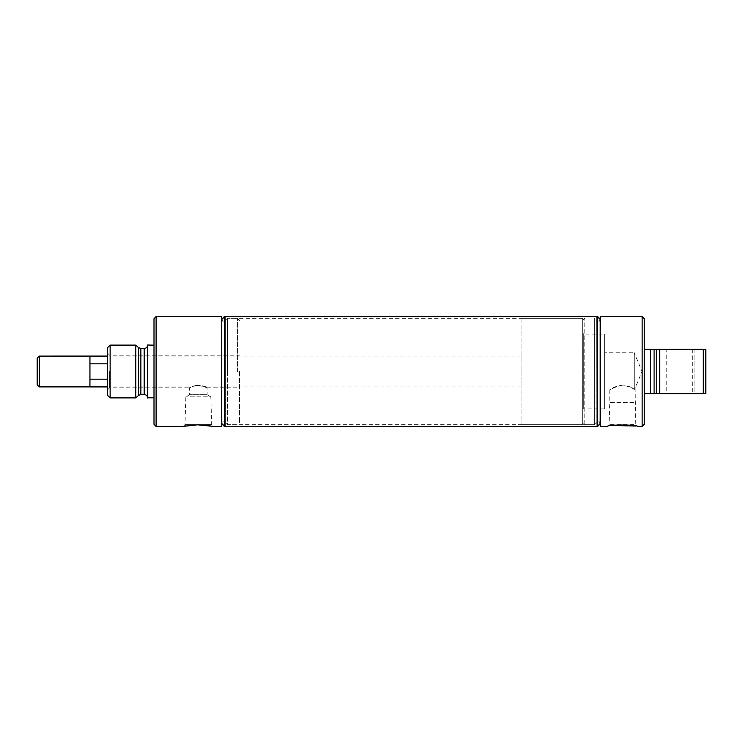 <?xml version="1.0" encoding="UTF-8"?>
<svg xmlns="http://www.w3.org/2000/svg" width="743" height="743" viewBox="0 0 743 743"><rect width="100%" height="100%" fill="white"/><g stroke="black" fill="none" stroke-linecap="round" stroke-linejoin="round"><path stroke-width="0.56" stroke-dasharray="3.71 2.79" d="M107.54 356.083L521.075 356.083L521.075 386.917L521.075 356.083M89.94 386.899L89.94 363.866L89.94 386.899L89.94 379.162L107.54 379.162L107.54 363.838L107.54 379.162L107.54 363.838L89.94 363.838L89.94 356.083L89.94 363.838M107.54 386.917L521.075 386.917M521.075 318.301L521.075 424.699L521.075 318.301L582.67 318.301L582.67 424.699L582.67 318.301M89.94 379.162L89.94 356.101M107.54 363.838L107.54 379.162M39.24 386.899L39.24 356.101M37.15 384.8L37.15 358.2M521.075 424.699L582.67 424.699M221.748 426.408L221.748 316.592M156.104 426.408L156.104 316.592M210.13 425.758L213.455 426.408L211.699 424.643L184.988 424.643L211.699 424.643L210.826 396.836L185.852 396.836L210.826 396.836L207.139 394.709L189.539 394.709L207.139 394.709L207.139 387.762L198.344 385.171C188.601 386.973 186.344 389.221 195.623 385.441C201.613 385.366 205.412 386.119 207.028 387.697C207.223 387.205 204.325 386.36 198.344 385.171M185.889 425.878L187.375 425.618M188.982 425.386L191.425 425.089M193.793 424.885L196.895 424.745M183.224 426.408L184.988 424.643L185.852 396.836L189.539 394.709L189.539 387.762L195.623 385.441M239.515 371.5L239.515 422.581L239.515 371.5M109.648 371.5L109.648 387.762L109.648 371.5M237.407 371.5L237.407 318.301L237.407 371.5M227.377 371.5L227.377 318.301L227.377 371.5M224.562 371.5L224.562 421.885L224.562 371.5M221.748 371.5L221.748 319.954L221.748 371.5M224.869 426.408L224.869 316.592M224.869 371.5L224.869 316.834L224.869 371.5M224.302 426.408L224.302 316.592M107.54 395.304L107.54 347.696M110.131 397.895L110.131 345.105M135.811 397.895L135.811 345.105M147.662 397.811L147.662 345.189M153.996 424.29L153.996 318.71M666.22 349.294L692.69 349.294L666.22 349.294L666.22 393.706L692.69 393.706L666.22 393.706M664.001 349.294L694.9 349.294M694.9 349.331L694.9 393.669L685.25 393.669L703.259 393.669L703.259 349.331L644.255 349.331L644.255 393.669L694.9 393.669L694.9 349.331L685.25 349.331M664.001 393.706L694.9 393.706M664.001 349.331L664.001 393.669L673.66 393.669L664.001 393.669L664.001 349.331L673.66 349.331M692.69 349.294L692.69 393.706M659.747 393.669L659.747 349.331L659.747 393.669M703.259 393.669L705.85 393.669L705.85 349.331L703.259 349.331M650.599 393.669L650.599 349.331L650.599 393.669M644.255 393.669L644.255 349.331M644.255 424.29L644.255 318.71M642.147 426.408L642.147 316.592M600.27 426.408L600.27 316.592M604.626 390.224L604.626 352.776L604.626 390.224L610.393 389.806C613.096 384.865 630.983 384.215 634.262 389.666L635.107 388.19L634.262 389.666C631.615 387.057 626.906 385.663 620.126 385.487C613.764 387.688 610.309 389.267 609.771 390.224L609.771 402.539L635.107 402.539L609.771 402.539L609.084 424.643L607.319 426.408L612.213 425.507M635.702 426.027L637.559 426.408L635.794 424.643L609.084 424.643L635.794 424.643L635.107 388.19L642.017 371.5L634.262 352.776L634.262 389.666L634.262 352.776L604.626 352.776M604.626 408.873L604.626 334.127L604.626 408.873L583.729 408.873L583.729 334.127L604.626 334.127M582.67 333.068L583.729 334.127L583.729 408.873L582.67 409.932L582.67 333.068L582.67 409.932M582.67 422.581L582.67 320.419L582.67 422.581L584.778 424.699L584.778 318.301L584.778 424.699L594.632 424.699L594.632 318.301L594.632 424.699L227.377 424.699L227.377 318.301L227.377 424.699L237.407 424.699L239.515 422.581M582.67 320.419L584.778 318.301L227.377 318.301L237.407 318.301L239.515 320.419M600.27 421.885L597.446 421.885L594.632 424.699L597.446 421.885L597.446 321.115L599.099 321.115L600.27 319.954L597.14 316.834L597.14 426.166L600.27 423.046L600.27 319.954L600.27 423.046L600.27 319.954L600.27 423.046L599.099 421.885L599.099 321.115L599.099 421.885L597.446 421.885L597.446 321.115L594.632 318.301L594.632 424.699L594.632 318.301L597.446 321.115L597.446 421.885L597.446 321.115L600.27 321.115L600.27 421.885L600.27 321.115M600.27 423.046L597.14 426.166L597.14 316.834L600.27 319.954M597.14 426.408L597.14 316.592M597.706 426.408L597.706 316.592M600.27 423.844L600.27 319.156L600.27 423.844M221.748 319.954L224.869 316.834L221.748 319.954L221.748 423.046L221.748 319.954L222.909 321.115L222.909 421.885L221.748 423.046L224.869 426.166L221.748 423.046M225.101 316.592L225.101 426.408M221.748 421.885L224.562 421.885L222.909 421.885L222.909 321.115L224.562 321.115L227.377 318.301L224.562 321.115L224.562 421.885L224.562 321.115L221.748 321.115M224.562 421.885L227.377 424.699L224.562 421.885M596.908 316.592L596.908 426.408M138.514 395.415L138.514 347.585M140.873 394.496L140.873 348.504M144.179 394.496L144.179 348.504M656.264 393.669L656.264 349.331M654.081 393.669L654.081 349.331M107.54 389.871L109.648 387.762L189.549 387.762M207.139 387.762L239.515 387.762M107.54 353.129L109.648 355.238L239.515 355.238"/><path stroke-width="1.11" d="M39.24 356.101L39.24 386.899L37.15 384.8L37.15 358.2L39.24 356.101L107.54 356.083M89.94 356.083L89.94 363.838L107.54 363.838M107.54 379.162L89.94 379.162L89.94 386.917L107.54 386.917M89.94 363.838L89.94 379.162M39.24 386.899L89.94 386.899M156.104 316.592L156.104 426.408L153.996 424.29L153.996 318.71L156.104 316.592L221.748 316.592L221.748 426.408L213.455 426.408M196.895 424.745L213.455 426.408L198.344 424.736L183.447 426.361M198.344 424.736L210.13 425.758M183.855 426.268L185.889 425.878M187.375 425.618L188.982 425.386M191.425 425.089L193.793 424.885M224.869 371.5L224.869 426.408L224.302 426.408L224.302 316.592L224.869 316.592L224.869 371.5M110.131 345.105L107.54 347.696L107.54 395.304L110.131 397.895L135.811 397.895L135.811 345.105L110.131 345.105L110.131 397.895M153.996 345.189L147.662 345.012L147.662 396.688M685.25 349.331L664.001 349.331L703.259 349.331L703.259 393.669L644.255 393.669M694.9 393.669L664.001 393.669M644.255 349.331L673.66 349.331M659.747 349.331L659.747 393.669L659.747 349.331M703.259 349.331L705.85 349.331L705.85 393.669L703.259 393.669M644.255 318.71L644.255 424.29L642.147 426.408L642.147 316.592L644.255 318.71M642.147 426.408L637.559 426.408C637.494 424.559 607.421 424.55 607.319 426.408L600.27 426.408L600.27 316.592L642.147 316.592M612.213 425.507L635.702 426.027M597.14 316.592L597.14 426.408L597.706 426.408L597.706 316.592L597.14 316.592M600.27 319.156L597.706 316.592M600.27 423.844L597.706 426.408M650.599 349.331L650.599 393.669L650.599 349.331M597.14 426.166L596.908 316.592L225.101 316.592L225.101 426.408L596.908 426.408M135.811 345.105L138.514 347.585L138.514 395.415L135.811 397.895M138.514 347.585L140.873 348.504L140.873 394.496L138.514 395.415M140.873 348.504L144.179 348.504L144.179 394.496C146.297 394.709 147.458 395.87 147.662 397.988M654.081 349.331L654.081 393.669M656.264 349.331L656.264 393.669M156.104 426.408L183.224 426.408M221.748 423.844L224.302 426.408M221.748 319.156L224.302 316.592M144.179 348.504C146.297 348.291 147.458 347.13 147.662 345.012M140.873 394.496L144.179 394.496M147.662 397.811L153.996 397.811"/></g></svg>
